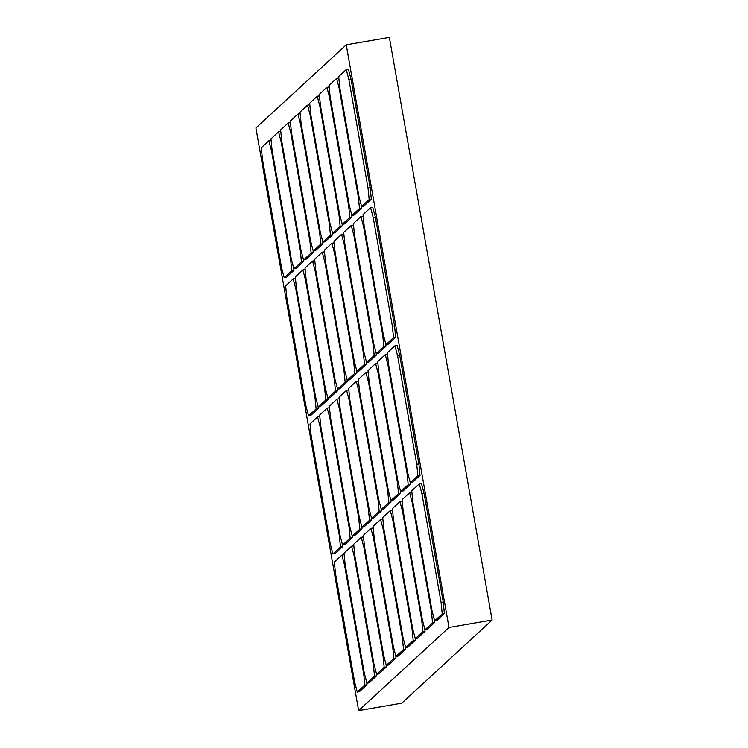 <?xml version="1.0" encoding="UTF-8"?>
<svg xmlns="http://www.w3.org/2000/svg" width="748" height="748" viewBox="0 0 748 748"><rect width="100%" height="100%" fill="white"/><g stroke="black" fill="none" stroke-linecap="round" stroke-linejoin="round"><path stroke-width="1.12" d="M255.9 127.964L358.638 710.6L448.987 627.46L346.249 44.824L255.9 127.964M424.116 493.596L421.461 483.498L419.301 483.872L411.737 490.828L412.887 502.31L432.007 610.751L434.663 620.849L436.813 620.475L444.387 613.51L443.237 602.028L424.116 493.596L421.956 493.97L419.301 483.872M411.961 493.072L411.783 492.399L409.633 492.773L402.059 499.739L403.209 511.221L422.33 619.653L424.986 629.751L427.145 629.377L434.71 622.411L434.485 620.176M402.284 501.973L402.106 501.3L399.956 501.674L392.382 508.64L393.532 520.122L412.653 628.554L415.308 638.652L417.468 638.278L425.032 631.321L424.808 629.077M392.616 510.884L392.438 510.211L390.278 510.575L382.714 517.541L383.864 529.023L402.985 637.455L405.64 647.553L407.791 647.179L415.355 640.223L415.131 637.979M382.939 519.785L382.761 519.112L380.601 519.477L373.037 526.442L374.187 537.924L393.308 646.365L395.963 656.454L398.114 656.09L405.687 649.124L405.463 646.88M373.261 528.686L373.084 528.013L370.933 528.387L363.36 535.344L364.51 546.825L383.631 655.267L386.286 665.365L388.446 664.991L396.01 658.025L395.786 655.781M363.584 537.588L363.406 536.914L361.256 537.288L353.682 544.254L354.833 555.736L373.953 664.168L376.609 674.266L378.769 673.892L386.333 666.926L386.108 664.692M353.907 546.489L353.739 545.816L351.579 546.19L344.015 553.155L345.165 564.637L364.285 673.069L366.941 683.167L369.091 682.793L376.655 675.837L376.431 673.593M344.239 555.399L344.061 554.726L341.901 555.091L334.337 562.057L335.487 573.538L354.608 681.97L357.264 692.068L359.414 691.694L366.988 684.738L366.763 682.494M387.614 354.973L387.436 354.29L385.276 354.664L377.712 361.63L378.862 373.112L397.983 481.544L400.638 491.642L402.789 491.268L410.353 484.311L410.128 482.067M377.936 363.874L377.759 363.201L375.599 363.565L368.035 370.531L369.185 382.013L388.306 490.445L390.961 500.543L393.111 500.178L400.685 493.213L400.461 490.969M368.259 372.775L368.081 372.102L365.931 372.476L358.357 379.432L359.507 390.914L378.628 499.355L381.284 509.453L383.444 509.079L391.008 502.114L390.783 499.87M358.582 381.676L358.404 381.003L356.254 381.377L348.69 388.343L349.83 399.825L368.951 508.257L371.606 518.355L373.766 517.981L381.33 511.015L381.106 508.771M348.914 390.578L348.736 389.904L346.576 390.278L339.012 397.244L340.162 408.726L359.283 517.158L361.939 527.256L364.089 526.882L371.653 519.916L371.429 517.681M339.237 399.488L339.059 398.815L336.899 399.18L329.335 406.145L330.485 417.627L349.606 526.059L352.261 536.157L354.412 535.783L361.985 528.827L361.761 526.583M329.559 408.389L329.382 407.716L327.231 408.081L319.658 415.046L320.808 426.528L339.929 534.96L342.584 545.058L344.744 544.694L352.308 537.728L352.084 535.484M319.882 417.291L319.705 416.617L317.554 416.991L309.99 423.948L311.131 435.43L330.251 543.871L332.907 553.969L335.067 553.595L342.631 546.629L342.406 544.385M363.257 216.864L363.079 216.191L360.929 216.565L353.355 223.521L354.505 235.003L373.626 343.444L376.281 353.533L378.441 353.168L386.005 346.202L385.781 343.958M353.58 225.765L353.402 225.092L351.251 225.466L343.687 232.422L344.837 243.913L363.949 352.345L366.604 362.443L368.764 362.069L376.328 355.104L376.104 352.86M343.912 234.666L343.734 233.993L341.574 234.367L334.01 241.333L335.16 252.815L354.281 361.247L356.936 371.345L359.087 370.971L366.651 364.005L366.426 361.77M334.234 243.568L334.057 242.894L331.897 243.268L324.333 250.234L325.483 261.716L344.604 370.148L347.259 380.246L349.41 379.872L356.983 372.915L356.759 370.671M324.557 252.478L324.38 251.805L322.229 252.169L314.656 259.135L315.806 270.617L334.926 379.049L337.582 389.147L339.742 388.782L347.306 381.817L347.081 379.573M314.88 261.379L314.702 260.706L312.552 261.08L304.988 268.036L306.128 279.518L325.249 387.96L327.904 398.048L330.064 397.684L337.629 390.718L337.404 388.474M305.212 270.28L305.034 269.607L302.875 269.981L295.31 276.938L296.46 288.429L315.581 396.861L318.237 406.959L320.387 406.585L327.951 399.619L327.727 397.375M295.535 279.182L295.357 278.508L293.197 278.882L285.633 285.848L286.783 297.33L305.904 405.762L308.559 415.86L310.71 415.486L318.283 408.52L318.059 406.286M338.909 78.755L338.732 78.082L336.572 78.456L329.008 85.422L330.158 96.903L349.279 205.335L351.934 215.433L354.084 215.059L361.658 208.094L361.434 205.859M329.232 87.656L329.055 86.983L326.895 87.357L319.331 94.323L320.481 105.805L339.601 214.237L342.257 224.335L344.407 223.961L351.981 217.004L351.756 214.76M319.555 96.567L319.377 95.894L317.227 96.258L309.653 103.224L310.803 114.706L329.924 223.138L332.579 233.236L334.739 232.862L342.304 225.905L342.079 223.661M309.878 105.468L309.7 104.795L307.55 105.159L299.985 112.125L301.135 123.607L320.247 232.048L322.902 242.137L325.062 241.772L332.626 234.807L332.402 232.563M300.21 114.369L300.032 113.696L297.872 114.07L290.308 121.026L291.458 132.508L310.579 240.95L313.234 251.048L315.385 250.674L322.958 243.708L322.725 241.464M290.533 123.27L290.355 122.597L288.195 122.971L280.631 129.937L281.781 141.419L300.902 249.851L303.557 259.949L305.708 259.575L313.281 252.609L313.057 250.374M280.855 132.172L280.678 131.498L278.527 131.872L270.954 138.838L272.104 150.32L291.224 258.752L293.88 268.85L296.04 268.476L303.604 261.519L303.379 259.276M271.178 141.082L271 140.409L268.85 140.774L261.286 147.739L262.436 159.221L281.547 267.653L284.203 277.751L286.362 277.377L293.927 270.421L293.702 268.177M399.759 355.487L397.104 345.389L394.953 345.763L387.389 352.729L388.53 364.211L407.651 472.643L410.306 482.74L412.466 482.367L420.03 475.401L418.88 463.919L399.759 355.487L397.609 355.861L394.953 345.763M375.412 217.378L372.756 207.29L370.597 207.654L363.032 214.62L364.183 226.102L383.303 334.534L385.959 344.632L388.109 344.267L395.683 337.301L394.533 325.819L375.412 217.378L373.252 217.752L370.597 207.654M351.055 79.279L348.4 69.181L346.249 69.555L338.685 76.511L339.835 87.993L358.947 196.434L361.602 206.532L363.762 206.158L371.326 199.192L370.176 187.711L351.055 79.279L348.905 79.653L346.249 69.555M358.638 710.6L401.751 703.176L492.1 620.036L389.362 37.4L346.249 44.824M448.987 627.46L492.1 620.036M434.663 620.849L442.227 613.884L444.387 613.51M442.227 613.884L441.077 602.402L443.237 602.028M441.077 602.402L421.956 493.97M424.986 629.751L432.55 622.785L431.4 611.303L412.288 502.871L409.633 492.773M412.288 502.871L412.961 502.75M432.55 622.785L434.71 622.411M431.4 611.303L432.12 611.181M415.308 638.652L422.882 631.686L421.732 620.204L402.611 511.772L399.956 501.674M402.611 511.772L403.284 511.651M422.882 631.686L425.032 631.321M421.732 620.204L422.442 620.083M405.64 647.553L413.205 640.587L412.055 629.105L392.934 520.673L390.278 510.575M392.934 520.673L393.616 520.561M413.205 640.587L415.355 640.223M412.055 629.105L412.765 628.984M395.963 656.454L403.527 649.498L402.377 638.016L383.257 529.575L380.601 519.477M383.257 529.575L383.939 529.462M403.527 649.498L405.687 649.124M402.377 638.016L403.097 637.885M386.286 665.365L393.85 658.399L392.7 646.917L373.589 538.485L370.933 528.387M373.589 538.485L374.262 538.364M393.85 658.399L396.01 658.025M392.7 646.917L393.42 646.796M376.609 674.266L384.182 667.3L383.032 655.818L363.911 547.386L361.256 537.288M363.911 547.386L364.585 547.265M384.182 667.3L386.333 666.926M383.032 655.818L383.743 655.697M366.941 683.167L374.505 676.201L373.355 664.72L354.234 556.288L351.579 546.19M354.234 556.288L354.917 556.166M374.505 676.201L376.655 675.837M373.355 664.72L374.065 664.598M357.264 692.068L364.828 685.103L363.678 673.621L344.557 565.189L341.901 555.091M344.557 565.189L345.239 565.077M364.828 685.103L366.988 684.738M363.678 673.621L364.398 673.499M400.638 491.642L408.202 484.676L407.052 473.194L387.932 364.762L385.276 354.664M387.932 364.762L388.614 364.65M408.202 484.676L410.353 484.311M407.052 473.194L407.772 473.073M390.961 500.543L398.525 493.587L397.375 482.105L378.254 373.663L375.599 363.565M378.254 373.663L378.937 373.551M398.525 493.587L400.685 493.213M397.375 482.105L398.095 481.974M381.284 509.453L388.848 502.488L387.698 491.006L368.586 382.565L365.931 372.476M368.586 382.565L369.26 382.452M388.848 502.488L391.008 502.114M387.698 491.006L388.418 490.884M371.606 518.355L379.18 511.389L378.03 499.907L358.909 391.475L356.254 381.377M358.909 391.475L359.582 391.354M379.18 511.389L381.33 511.015M378.03 499.907L378.74 499.786M361.939 527.256L369.503 520.29L368.353 508.808L349.232 400.376L346.576 390.278M349.232 400.376L349.914 400.255M369.503 520.29L371.653 519.916M368.353 508.808L369.073 508.687M352.261 536.157L359.825 529.191L358.675 517.71L339.555 409.278L336.899 399.18M339.555 409.278L340.237 409.165M359.825 529.191L361.985 528.827M358.675 517.71L359.395 517.588M342.584 545.058L350.148 538.102L348.998 526.62L329.887 418.179L327.231 408.081M329.887 418.179L330.56 418.067M350.148 538.102L352.308 537.728M348.998 526.62L349.718 526.489M332.907 553.969L340.48 547.003L339.33 535.521L320.209 427.08L317.554 416.991M320.209 427.08L320.883 426.968M340.48 547.003L342.631 546.629M339.33 535.521L340.041 535.4M376.281 353.533L383.846 346.576L382.705 335.095L363.584 226.653L360.929 216.565M363.584 226.653L364.257 226.541M383.846 346.576L386.005 346.202M382.705 335.095L383.415 334.964M366.604 362.443L374.178 355.478L373.028 343.996L353.907 235.564L351.251 225.466M353.907 235.564L354.589 235.442M374.178 355.478L376.328 355.104M373.028 343.996L373.738 343.874M356.936 371.345L364.5 364.379L363.35 352.897L344.23 244.465L341.574 234.367M344.23 244.465L344.912 244.344M364.5 364.379L366.651 364.005M363.35 352.897L364.07 352.776M347.259 380.246L354.823 373.28L353.673 361.798L334.552 253.366L331.897 243.268M334.552 253.366L335.235 253.245M354.823 373.28L356.983 372.915M353.673 361.798L354.393 361.677M337.582 389.147L345.146 382.191L343.996 370.699L324.884 262.268L322.229 252.169M324.884 262.268L325.558 262.155M345.146 382.191L347.306 381.817M343.996 370.699L344.716 370.578M327.904 398.048L335.478 391.092L334.328 379.61L315.207 271.169L312.552 261.08M315.207 271.169L315.88 271.056M335.478 391.092L337.629 390.718M334.328 379.61L335.039 379.479M318.237 406.959L325.801 399.993L324.651 388.511L305.53 280.079L302.875 269.981M305.53 280.079L306.213 279.958M325.801 399.993L327.951 399.619M324.651 388.511L325.371 388.39M308.559 415.86L316.124 408.894L314.973 397.412L295.853 288.98L293.197 278.882M295.853 288.98L296.535 288.859M316.124 408.894L318.283 408.52M314.973 397.412L315.693 397.291M351.934 215.433L359.498 208.468L358.348 196.986L339.227 88.554L336.572 78.456M339.227 88.554L339.91 88.432M359.498 208.468L361.658 208.094M358.348 196.986L359.068 196.864M342.257 224.335L349.821 217.369L348.671 205.887L329.55 97.455L326.895 87.357M329.55 97.455L330.233 97.334M349.821 217.369L351.981 217.004M348.671 205.887L349.391 205.765M332.579 233.236L340.144 226.27L339.003 214.788L319.882 106.356L317.227 96.258M319.882 106.356L320.555 106.244M340.144 226.27L342.304 225.905M339.003 214.788L339.714 214.667M322.902 242.137L330.476 235.181L329.326 223.699L310.205 115.257L307.55 105.159M310.205 115.257L310.888 115.145M330.476 235.181L332.626 234.807M329.326 223.699L330.036 223.568M313.234 251.048L320.799 244.082L319.648 232.6L300.528 124.168L297.872 114.07M300.528 124.168L301.21 124.046M320.799 244.082L322.958 243.708M319.648 232.6L320.368 232.478M303.557 259.949L311.121 252.983L309.971 241.501L290.85 133.069L288.195 122.971M290.85 133.069L291.533 132.948M311.121 252.983L313.281 252.609M309.971 241.501L310.691 241.38M293.88 268.85L301.444 261.884L300.303 250.402L281.183 141.97L278.527 131.872M281.183 141.97L281.856 141.849M301.444 261.884L303.604 261.519M300.303 250.402L301.014 250.281M284.203 277.751L291.776 270.785L290.626 259.304L271.505 150.872L268.85 140.774M271.505 150.872L272.188 150.759M291.776 270.785L293.927 270.421M290.626 259.304L291.337 259.182M410.306 482.74L417.88 475.775L420.03 475.401M417.88 475.775L416.73 464.293L418.88 463.919M416.73 464.293L397.609 355.861M385.959 344.632L393.523 337.675L395.683 337.301M393.523 337.675L392.373 326.184L394.533 325.819M392.373 326.184L373.252 217.752M361.602 206.532L369.175 199.566L371.326 199.192M369.175 199.566L368.025 188.085L370.176 187.711M368.025 188.085L348.905 79.653"/></g></svg>
